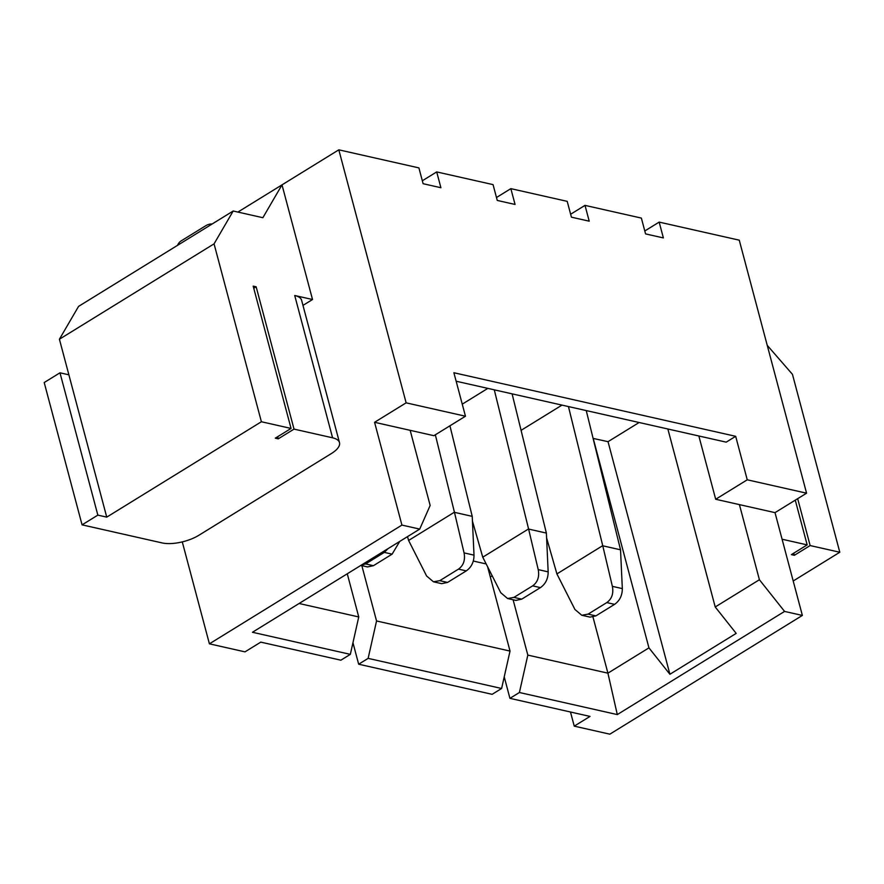 <?xml version="1.0" encoding="UTF-8"?>
<svg xmlns="http://www.w3.org/2000/svg" width="884" height="884" viewBox="0 0 884 884"><rect width="100%" height="100%" fill="white"/><g stroke="black" fill="none" stroke-linecap="round" stroke-linejoin="round"><path stroke-width="1.33" d="M422.331 180.778L436.696 171.916L440.906 187.728L423.104 183.706L418.906 167.894L338.815 149.827L282.007 184.867L312.516 299.51L302.98 305.389M436.696 171.916L493.062 184.623L497.261 200.436L515.063 204.458L510.853 188.646L567.208 201.353L571.418 217.166L589.219 221.188L585.009 205.375L641.364 218.083L645.574 233.906L663.376 237.918L659.166 222.105L739.256 240.172L806.573 493.184L775.014 512.643L739.422 504.62L759.4 579.727L715.222 606.976L736.184 633.386L669.906 674.271L648.944 647.861L607.916 673.166L617.297 714.581L784.561 611.419L802.363 615.43L609.838 734.173L574.246 726.14L570.478 711.996M401.922 525.085L419.723 529.096L252.448 632.27L350.34 654.359L340.87 660.193L260.78 642.127L245.001 651.862L209.409 643.828L401.922 525.085L374.573 422.298L406.132 402.839L465.459 416.22L453.89 372.739L735.676 436.309L747.245 479.802L806.573 493.184M406.132 402.839L338.815 149.827M212.171 223.983A17.824 13.039 -77.3 0 0 205.663 225.785L181.154 240.901A8.917 6.519 -77.3 0 0 177.551 245.332M350.34 654.359L358.749 616.944L299.112 603.496M347.268 573.793L358.749 616.944M419.723 529.096L430.154 505.449L410.165 430.331L374.573 422.298M277.664 436.696L278.239 438.84L275.278 438.177L291.057 428.442L261.388 421.745L106.743 517.129L97.848 515.129L82.068 524.853L162.159 542.931A26.741 10.619 -14.9 0 0 198.889 535.262L331.445 453.503A26.741 10.619 -14.9 0 0 339.489 442.619A26.741 10.619 -14.9 0 0 332.583 437.812L294.715 295.499L312.516 299.51M209.409 643.828L182.281 541.892M278.239 438.84L294.018 429.116L332.583 437.812M294.018 429.116L256.15 286.792L253.763 288.272M339.489 442.619L301.621 300.295A26.741 10.619 165.1 0 0 294.715 295.499M291.057 428.442L253.189 286.129L256.15 286.792M261.388 421.745L214.061 243.851L233.199 211.011L262.868 217.707L282.007 184.867L237.895 212.072M106.743 517.129L59.416 339.235L214.061 243.851M97.848 515.129L59.979 372.805L68.875 374.816M82.068 524.853L44.2 382.54L59.979 372.805M59.416 339.235L78.554 306.394L233.199 211.011M465.459 416.22L433.9 435.69L410.165 430.331M726.206 442.155L456.144 381.225L726.206 442.155L735.676 436.309M747.245 479.802L715.686 499.261L698.857 436.011M715.686 499.261L739.422 504.62M775.014 512.643L802.363 615.43M795.269 500.156L807.169 544.887L782.086 539.229M767.224 345.324L792.462 374.352L839.8 552.246L810.142 545.561L794.362 555.296L793.788 553.141M797.666 498.675L810.142 545.561M794.362 555.296L791.39 554.622L807.169 544.887M839.8 552.246L793.191 580.998M644.79 230.967L659.166 222.105M620.535 549.815L622.325 588.6C622.303 595.462 619.728 600.711 614.59 604.347L606.789 602.59C611.839 598.932 613.706 593.518 612.38 586.357L602.766 545.804L620.535 549.815L586.258 410.607M592.998 617.098L607.916 673.166L527.825 655.099L519.405 692.504L509.935 698.338L504.223 676.868M509.935 698.338L590.026 716.416L574.246 726.14M521.085 430.342L561.959 405.126M602.766 545.804L568.456 406.585M602.722 545.66L556.909 573.915L546.599 537.903M570.633 214.237L585.009 205.375M496.488 197.508L510.853 188.646M462.255 404.154L487.802 388.396M512.101 393.877L546.378 533.085L528.61 529.074L494.3 389.855M528.566 528.93L482.752 557.185L472.454 521.162M368.131 658.37L501.615 688.481L510.024 651.077L376.551 620.966L368.131 658.37L358.661 664.204L352.948 642.734M358.661 664.204L492.145 694.327L501.615 688.481M593.098 438.398L608.026 441.68L639.088 422.53M667.862 429.016L715.222 606.976M759.4 579.727L784.561 611.419M608.026 441.68L669.906 674.271M593.186 438.331L648.944 647.861M513.107 599.761L527.825 655.099M519.405 692.504L617.297 714.581M490.311 576.987L492.189 575.827M361.832 565.638L376.551 620.966M486.167 563.948L473.26 561.031M510.024 651.077L487.592 566.743M449.934 425.801L472.222 516.355L454.464 512.344L435.337 434.795M454.409 512.201L408.607 540.456L407.513 536.632M399.723 541.439L392.12 554.146L384.33 552.389L387.988 548.677M384.33 552.389L365.622 563.926L373.413 565.694L367.545 566.92L360.849 565.417M361.092 565.263L365.622 563.926M373.413 565.694L392.12 554.146M472.222 516.355L474.012 555.141C473.99 562.003 471.415 567.252 466.277 570.887L458.487 569.119L439.779 580.666L433.447 581.794L426.607 575.992L408.607 540.456M458.487 569.119C463.525 565.473 465.393 560.058 464.067 552.898L454.464 512.344M439.779 580.666L447.569 582.423L441.702 583.661L433.447 581.794M447.569 582.423L466.277 570.887M546.378 533.085L548.168 571.871C548.146 578.733 545.572 583.981 540.433 587.617L532.643 585.86C537.682 582.202 539.549 576.788 538.223 569.627L528.61 529.074M521.726 599.153L515.858 600.391L507.604 598.523L513.936 597.396L521.726 599.153L540.433 587.617M532.643 585.86L513.936 597.396M482.752 557.185L500.764 592.722L507.604 598.523M595.882 615.883L590.015 617.12L581.76 615.253L588.092 614.126L595.882 615.883L614.59 604.347M606.789 602.59L588.092 614.126M556.909 573.915L574.92 609.463L581.76 615.253M464.067 552.898L474.012 555.141M538.223 569.627L548.168 571.871M612.38 586.357L622.325 588.6"/></g></svg>
